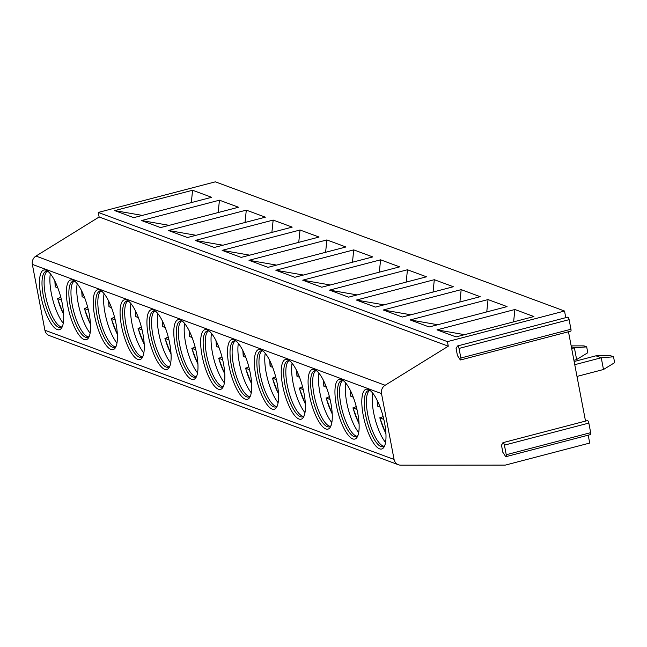 <?xml version="1.0" encoding="UTF-8"?>
<svg xmlns="http://www.w3.org/2000/svg" width="647" height="647" viewBox="0 0 647 647"><rect width="100%" height="100%" fill="white"/><g stroke="black" fill="none" stroke-linecap="round" stroke-linejoin="round"><path stroke-width="0.97" d="M588.204 435.172L589.708 443.058L505.283 465.12L400.744 465.169A7.627 7.085 -69.7 0 1 398.439 464.756L49.277 335.558A7.627 7.085 -69.7 0 1 44.91 330.245L32.35 264.388A7.627 7.085 -69.7 0 1 35.973 256.075L99.137 216.988L98.263 212.434L215.362 181.831L564.524 311.029L565.785 317.669M587.29 420.736A2.289 0.712 75.4 0 1 587.476 420.574A2.289 0.712 75.4 0 1 588.843 423.081L590.671 432.665A2.289 0.712 75.4 0 1 590.46 434.582L506.035 456.645A2.289 0.712 75.4 0 1 505.42 456.192L502.832 452.285L501.49 445.241L502.865 442.799A2.289 0.712 75.4 0 1 503.051 442.637A2.289 0.712 75.4 0 1 504.417 445.144L506.245 454.728A2.289 0.712 75.4 0 1 506.035 456.645M568.47 331.749L585.519 421.092M567.565 317.313A2.289 0.712 75.4 0 1 567.742 317.151A2.289 0.712 75.4 0 1 569.117 319.658L570.945 329.242A2.289 0.712 75.4 0 1 570.727 331.167L460.64 359.934A2.289 0.712 75.4 0 1 460.025 359.481L457.437 355.567L456.095 348.523L457.469 346.08A2.289 0.712 75.4 0 1 457.655 345.927A2.289 0.712 75.4 0 1 459.022 348.434L460.858 358.009A2.289 0.712 75.4 0 1 460.64 359.934M398.439 464.756A7.627 7.085 -69.7 0 1 394.072 459.443L381.504 393.586A7.627 7.085 -69.7 0 1 385.127 385.272L448.29 346.185L447.417 341.632L564.524 311.029M379.563 448.832A30.878 9.576 -104.6 0 0 384.294 446.576A30.878 9.576 -104.6 0 0 383.161 416.708A30.878 9.576 -104.6 0 0 369.542 390.101A30.878 9.576 -104.6 0 0 368.232 389.421A30.878 9.576 -104.6 0 0 363.193 415.164A30.878 9.576 -104.6 0 0 379.563 448.832M352.704 438.892A30.878 9.576 -104.6 0 0 357.443 436.636A30.878 9.576 -104.6 0 0 356.303 406.769A30.878 9.576 -104.6 0 0 342.684 380.161A30.878 9.576 -104.6 0 0 341.373 379.482A30.878 9.576 -104.6 0 0 336.335 405.224A30.878 9.576 -104.6 0 0 352.704 438.892M325.845 428.961A30.878 9.576 -104.6 0 0 330.585 426.697A30.878 9.576 -104.6 0 0 329.444 396.829A30.878 9.576 -104.6 0 0 315.825 370.221A30.878 9.576 -104.6 0 0 314.515 369.542A30.878 9.576 -104.6 0 0 309.476 395.293A30.878 9.576 -104.6 0 0 325.845 428.961M298.987 419.021A30.878 9.576 -104.6 0 0 303.726 416.757A30.878 9.576 -104.6 0 0 302.586 386.89A30.878 9.576 -104.6 0 0 288.966 360.282A30.878 9.576 -104.6 0 0 287.656 359.611A30.878 9.576 -104.6 0 0 282.618 385.353A30.878 9.576 -104.6 0 0 298.987 419.021M272.128 409.082A30.878 9.576 -104.6 0 0 276.867 406.826A30.878 9.576 -104.6 0 0 275.727 376.95A30.878 9.576 -104.6 0 0 262.108 350.35A30.878 9.576 -104.6 0 0 260.798 349.671A30.878 9.576 -104.6 0 0 255.759 375.414A30.878 9.576 -104.6 0 0 272.128 409.082M245.27 399.142A30.878 9.576 -104.6 0 0 250.009 396.886A30.878 9.576 -104.6 0 0 248.869 367.019A30.878 9.576 -104.6 0 0 235.249 340.411A30.878 9.576 -104.6 0 0 233.939 339.732A30.878 9.576 -104.6 0 0 228.901 365.474A30.878 9.576 -104.6 0 0 245.27 399.142M218.419 389.203A30.878 9.576 -104.6 0 0 223.15 386.946A30.878 9.576 -104.6 0 0 222.01 357.079A30.878 9.576 -104.6 0 0 208.391 330.471A30.878 9.576 -104.6 0 0 207.08 329.792A30.878 9.576 -104.6 0 0 202.042 355.535A30.878 9.576 -104.6 0 0 218.419 389.203M191.561 379.263A30.878 9.576 -104.6 0 0 196.292 377.007A30.878 9.576 -104.6 0 0 195.151 347.14A30.878 9.576 -104.6 0 0 181.532 320.532A30.878 9.576 -104.6 0 0 180.222 319.853A30.878 9.576 -104.6 0 0 175.183 345.595A30.878 9.576 -104.6 0 0 191.561 379.263M164.702 369.324A30.878 9.576 -104.6 0 0 169.433 367.067A30.878 9.576 -104.6 0 0 168.293 337.2A30.878 9.576 -104.6 0 0 154.673 310.592A30.878 9.576 -104.6 0 0 153.363 309.913A30.878 9.576 -104.6 0 0 148.325 335.656A30.878 9.576 -104.6 0 0 164.702 369.324M137.843 359.392A30.878 9.576 -104.6 0 0 142.575 357.128A30.878 9.576 -104.6 0 0 141.434 327.261A30.878 9.576 -104.6 0 0 127.815 300.653A30.878 9.576 -104.6 0 0 126.505 299.973A30.878 9.576 -104.6 0 0 121.466 325.724A30.878 9.576 -104.6 0 0 137.843 359.392M110.985 349.453A30.878 9.576 -104.6 0 0 115.716 347.188A30.878 9.576 -104.6 0 0 114.576 317.321A30.878 9.576 -104.6 0 0 100.956 290.713A30.878 9.576 -104.6 0 0 99.646 290.034A30.878 9.576 -104.6 0 0 94.608 315.785A30.878 9.576 -104.6 0 0 110.985 349.453M84.126 339.513A30.878 9.576 -104.6 0 0 88.857 337.257A30.878 9.576 -104.6 0 0 87.717 307.382A30.878 9.576 -104.6 0 0 74.098 280.782A30.878 9.576 -104.6 0 0 72.787 280.102A30.878 9.576 -104.6 0 0 67.749 305.845A30.878 9.576 -104.6 0 0 84.126 339.513M57.268 329.574A30.878 9.576 -104.6 0 0 61.999 327.317A30.878 9.576 -104.6 0 0 60.867 297.45A30.878 9.576 -104.6 0 0 47.239 270.842A30.878 9.576 -104.6 0 0 45.937 270.163A30.878 9.576 -104.6 0 0 40.89 295.905A30.878 9.576 -104.6 0 0 57.268 329.574M99.137 216.988L448.29 346.185M98.263 212.434L447.417 341.632M533.921 316.553L456.03 336.909L436.992 329.865L514.891 309.509L533.921 316.553M507.062 306.613L429.171 326.97L410.133 319.933L488.032 299.577L507.062 306.613M480.203 296.682L402.313 317.038L383.275 309.994L461.174 289.638L480.203 296.682M453.345 286.742L375.454 307.099L356.416 300.054L434.315 279.698L453.345 286.742M426.486 276.803L348.596 297.159L329.558 290.115L407.456 269.759L426.486 276.803M399.636 266.863L321.737 287.219L302.699 280.175L380.598 259.819L399.636 266.863M372.777 256.924L294.878 277.28L275.84 270.236L353.739 249.879L372.777 256.924M345.919 246.984L268.02 267.34L248.99 260.296L326.881 239.94L345.919 246.984M319.06 237.045L241.161 257.401L222.131 250.365L300.022 230.008L319.06 237.045M292.201 227.113L214.303 247.469L195.273 240.425L273.163 220.069L292.201 227.113M265.343 217.174L187.444 237.53L168.414 230.486L246.305 210.129L265.343 217.174M238.484 207.234L160.585 227.59L141.556 220.546L219.446 200.19L238.484 207.234M211.626 197.295L133.727 217.651L114.697 210.607L192.588 190.25L211.626 197.295M464.603 334.669L436.992 329.865M514.891 309.509L513.605 321.866M488.032 299.577L486.754 311.927M437.744 324.729L410.133 319.933M461.174 289.638L459.896 301.987M410.885 314.79L383.275 309.994M434.315 279.698L433.037 292.048M384.027 304.858L356.416 300.054M407.456 269.759L406.179 282.108M357.168 294.919L329.558 290.115M380.598 259.819L379.32 272.169M330.31 284.979L302.699 280.175M353.739 249.879L352.461 262.237M303.451 275.04L275.84 270.236M326.881 239.94L325.603 252.298M276.592 265.1L248.99 260.296M300.022 230.008L298.744 242.358M249.734 255.161L222.131 250.365M273.163 220.069L271.886 232.419M222.875 245.221L195.273 240.425M246.305 210.129L245.027 222.479M196.017 235.29L168.414 230.486M219.446 200.19L218.168 212.54M169.158 225.35L141.556 220.546M192.588 190.25L191.31 202.6M142.3 215.411L114.697 210.607M370.585 390.901A28.969 8.985 -104.6 0 0 370.335 390.796A28.969 8.985 75.4 0 0 368.329 390.642A28.969 8.985 75.4 0 0 366.226 417.946A28.969 8.985 75.4 0 0 380.97 446.543A28.969 8.985 -104.6 0 0 382.975 446.697A28.969 8.985 -104.6 0 0 384.819 445.371M383.97 446.22A28.969 8.985 -104.6 0 1 383.073 445.993A28.969 8.985 75.4 0 1 368.733 419.102A28.969 8.985 75.4 0 1 369.429 390.578M385.555 442.491A30.878 9.576 75.4 0 1 372.64 393.044M377.152 400.299L377.541 406.065L380.121 407.125M385.952 433.951L379.781 417.816L383.825 419.402M385.919 433.409A26.834 8.322 -104.6 0 1 379.975 417.978L383.097 416.482M343.727 380.962A28.969 8.985 -104.6 0 0 343.476 380.857A28.969 8.985 75.4 0 0 341.47 380.703A28.969 8.985 75.4 0 0 339.368 408.006A28.969 8.985 75.4 0 0 354.111 436.604A28.969 8.985 -104.6 0 0 356.117 436.757A28.969 8.985 -104.6 0 0 357.961 435.431M357.112 436.28A28.969 8.985 -104.6 0 1 356.214 436.054A28.969 8.985 75.4 0 1 341.875 409.163A28.969 8.985 75.4 0 1 342.57 380.638M358.697 432.552A30.878 9.576 75.4 0 1 345.781 383.113M350.294 390.359L350.682 396.126L353.262 397.185M359.093 424.02L352.922 407.877L356.966 409.462M359.061 423.47A26.834 8.322 -104.6 0 1 353.125 408.039L356.238 406.542M316.868 371.022A28.969 8.985 -104.6 0 0 316.618 370.917A28.969 8.985 75.4 0 0 314.612 370.763A28.969 8.985 75.4 0 0 312.509 398.067A28.969 8.985 75.4 0 0 327.253 426.664A28.969 8.985 -104.6 0 0 329.258 426.818A28.969 8.985 -104.6 0 0 331.102 425.491M330.253 426.341A28.969 8.985 -104.6 0 1 329.355 426.114A28.969 8.985 75.4 0 1 315.016 399.223A28.969 8.985 75.4 0 1 315.712 370.699M331.838 422.612A30.878 9.576 75.4 0 1 318.922 373.173M323.435 380.428L323.823 386.186L326.403 387.246M332.234 414.08L326.064 397.937L330.107 399.522M332.202 413.53A26.834 8.322 -104.6 0 1 326.266 398.099L329.388 396.603M290.01 361.083A28.969 8.985 -104.6 0 0 289.759 360.986A28.969 8.985 75.4 0 0 287.753 360.824A28.969 8.985 75.4 0 0 285.65 388.127A28.969 8.985 75.4 0 0 300.394 416.725A28.969 8.985 -104.6 0 0 302.4 416.878A28.969 8.985 -104.6 0 0 304.244 415.552M303.394 416.401A28.969 8.985 -104.6 0 1 302.497 416.175A28.969 8.985 75.4 0 1 288.158 389.284A28.969 8.985 75.4 0 1 288.861 360.759M304.98 412.673A30.878 9.576 75.4 0 1 292.064 363.234M296.577 370.488L296.965 376.247L299.545 377.306M305.376 404.14L299.205 388.006L303.249 389.583M305.344 403.599A26.834 8.322 -104.6 0 1 299.407 388.16L302.529 386.663M263.151 351.143A28.969 8.985 -104.6 0 0 262.9 351.046A28.969 8.985 75.4 0 0 260.895 350.892A28.969 8.985 75.4 0 0 258.792 378.188A28.969 8.985 75.4 0 0 273.535 406.785A28.969 8.985 -104.6 0 0 275.541 406.947A28.969 8.985 -104.6 0 0 277.385 405.612M276.536 406.462A28.969 8.985 -104.6 0 1 275.638 406.235A28.969 8.985 75.4 0 1 261.299 379.344A28.969 8.985 75.4 0 1 262.003 350.82M278.121 402.733A30.878 9.576 75.4 0 1 265.205 353.294M269.718 360.549L270.106 366.307L272.686 367.367M278.517 394.201L272.347 378.066L276.39 379.643M278.485 393.659A26.834 8.322 -104.6 0 1 272.549 378.228L275.671 376.724M236.292 341.204A28.969 8.985 -104.6 0 0 236.042 341.106A28.969 8.985 75.4 0 0 234.036 340.953A28.969 8.985 75.4 0 0 231.941 368.248A28.969 8.985 75.4 0 0 246.677 396.854A28.969 8.985 -104.6 0 0 248.683 397.007A28.969 8.985 -104.6 0 0 250.526 395.681M249.685 396.522A28.969 8.985 -104.6 0 1 248.78 396.304A28.969 8.985 75.4 0 1 234.44 369.405A28.969 8.985 75.4 0 1 235.144 340.88M251.262 392.802A30.878 9.576 75.4 0 1 238.347 343.355M242.86 350.609L243.248 356.368L245.828 357.427M251.659 384.261L245.488 368.127L249.532 369.712M251.626 383.72A26.834 8.322 -104.6 0 1 245.69 368.289L248.812 366.784M209.434 331.272A28.969 8.985 -104.6 0 0 209.183 331.167A28.969 8.985 75.4 0 0 207.177 331.013A28.969 8.985 75.4 0 0 205.083 358.309A28.969 8.985 75.4 0 0 219.818 386.914A28.969 8.985 -104.6 0 0 221.824 387.068A28.969 8.985 -104.6 0 0 223.668 385.741M222.827 386.582A28.969 8.985 -104.6 0 1 221.921 386.364A28.969 8.985 75.4 0 1 207.582 359.465A28.969 8.985 75.4 0 1 208.285 330.94M224.412 382.862A30.878 9.576 75.4 0 1 211.488 333.415M216.001 340.67L216.389 346.436L218.969 347.488M224.8 374.322L218.629 358.187L222.673 359.772M224.768 373.78A26.834 8.322 -104.6 0 1 218.832 358.349L221.953 356.845M182.575 321.333A28.969 8.985 -104.6 0 0 182.325 321.227A28.969 8.985 75.4 0 0 180.319 321.074A28.969 8.985 75.4 0 0 178.224 348.377A28.969 8.985 75.4 0 0 192.96 376.975A28.969 8.985 -104.6 0 0 194.965 377.128A28.969 8.985 -104.6 0 0 196.809 375.802M195.968 376.651A28.969 8.985 -104.6 0 1 195.062 376.425A28.969 8.985 75.4 0 1 180.731 349.534A28.969 8.985 75.4 0 1 181.427 321.001M197.553 372.923A30.878 9.576 75.4 0 1 184.63 323.476M189.15 330.73L189.531 336.497L192.11 337.556M197.942 364.382L191.771 348.248L195.815 349.833M197.909 363.84A26.834 8.322 -104.6 0 1 191.973 348.409L195.095 346.913M155.717 311.393A28.969 8.985 -104.6 0 0 155.466 311.288A28.969 8.985 75.4 0 0 153.46 311.134A28.969 8.985 75.4 0 0 151.366 338.438A28.969 8.985 75.4 0 0 166.101 367.035A28.969 8.985 -104.6 0 0 168.107 367.189A28.969 8.985 -104.6 0 0 169.951 365.862M169.11 366.712A28.969 8.985 -104.6 0 1 168.204 366.485A28.969 8.985 75.4 0 1 153.873 339.594A28.969 8.985 75.4 0 1 154.568 311.07M170.695 362.983A30.878 9.576 75.4 0 1 157.771 313.544M162.292 320.791L162.672 326.557L165.252 327.617M171.083 354.451L164.912 338.308L168.956 339.893M171.059 353.901A26.834 8.322 -104.6 0 1 165.114 338.47L168.236 336.974M128.858 301.453A28.969 8.985 -104.6 0 0 128.607 301.348A28.969 8.985 75.4 0 0 126.602 301.195A28.969 8.985 75.4 0 0 124.507 328.498A28.969 8.985 75.4 0 0 139.242 357.095A28.969 8.985 -104.6 0 0 141.248 357.249A28.969 8.985 -104.6 0 0 143.092 355.923M142.251 356.772A28.969 8.985 -104.6 0 1 141.345 356.546A28.969 8.985 75.4 0 1 127.014 329.655A28.969 8.985 75.4 0 1 127.71 301.13M143.836 353.044A30.878 9.576 75.4 0 1 130.912 303.605M135.433 310.859L135.813 316.618L138.393 317.677M144.224 344.511L138.062 328.369L142.097 329.954M144.2 343.961A26.834 8.322 -104.6 0 1 138.256 328.53L141.378 327.034M102 291.514A28.969 8.985 -104.6 0 0 101.749 291.417A28.969 8.985 75.4 0 0 99.743 291.255A28.969 8.985 75.4 0 0 97.648 318.559A28.969 8.985 75.4 0 0 112.384 347.156A28.969 8.985 -104.6 0 0 114.39 347.31A28.969 8.985 -104.6 0 0 116.242 345.983M115.392 346.832A28.969 8.985 -104.6 0 1 114.487 346.606A28.969 8.985 75.4 0 1 100.156 319.715A28.969 8.985 75.4 0 1 100.851 291.19M116.978 343.104A30.878 9.576 75.4 0 1 104.054 293.665M108.575 300.92L108.955 306.678L111.535 307.737M117.366 334.572L111.203 318.437L115.239 320.014M117.342 334.03A26.834 8.322 -104.6 0 1 111.397 318.591L114.519 317.095M75.149 281.574A28.969 8.985 -104.6 0 0 74.89 281.477A28.969 8.985 75.4 0 0 72.885 281.324A28.969 8.985 75.4 0 0 70.79 308.619A28.969 8.985 75.4 0 0 85.525 337.216A28.969 8.985 -104.6 0 0 87.531 337.378A28.969 8.985 -104.6 0 0 89.383 336.044M88.534 336.893A28.969 8.985 -104.6 0 1 87.628 336.666A28.969 8.985 75.4 0 1 73.297 309.776A28.969 8.985 75.4 0 1 73.993 281.251M90.119 333.165A30.878 9.576 75.4 0 1 77.195 283.726M81.716 290.98L82.096 296.738L84.676 297.798M90.507 324.632L84.345 308.498L88.388 310.075M90.483 324.09A26.834 8.322 -104.6 0 1 84.539 308.659L87.66 307.155M48.29 271.635A28.969 8.985 -104.6 0 0 48.04 271.538A28.969 8.985 75.4 0 0 46.026 271.384A28.969 8.985 75.4 0 0 43.931 298.679A28.969 8.985 75.4 0 0 58.667 327.285A28.969 8.985 -104.6 0 0 60.681 327.439A28.969 8.985 -104.6 0 0 62.524 326.112M61.675 326.953A28.969 8.985 -104.6 0 1 60.769 326.735A28.969 8.985 75.4 0 1 46.438 299.836A28.969 8.985 75.4 0 1 47.134 271.311M63.26 323.233A30.878 9.576 75.4 0 1 50.337 273.786M54.858 281.041L55.238 286.799L57.818 287.858M63.649 314.693L57.486 298.558L61.53 300.143M63.624 314.151A26.834 8.322 -104.6 0 1 57.68 298.72L60.802 297.216M613.534 356.804L614.65 362.668L603.489 369.502L601.249 357.767L613.534 356.804L610.889 355.826L595.96 355.81L601.249 357.767L574.754 364.69M603.489 369.502L576.995 376.425M574.148 361.511L595.96 355.81M586.675 346.865L587.791 352.728L576.631 359.562L574.39 347.827L586.675 346.865L584.031 345.886L571.164 345.87M576.631 359.562L573.913 360.274M571.673 348.539L574.39 347.827L571.325 346.695M44.91 330.245L394.072 459.443M32.35 264.388L381.504 393.586M35.973 256.075L385.127 385.272M569.117 319.658L459.022 348.434M570.945 329.242L460.858 358.009M588.843 423.081L504.417 445.144M590.671 432.665L506.245 454.728M377.395 400.792A26.834 8.322 -104.6 0 0 377.743 406.243M350.537 390.853A26.834 8.322 -104.6 0 0 350.884 396.304M323.678 380.913A26.834 8.322 -104.6 0 0 324.026 386.364M296.819 370.974A26.834 8.322 -104.6 0 0 297.167 376.425M269.961 361.034A26.834 8.322 -104.6 0 0 270.309 366.485M243.102 351.095A26.834 8.322 -104.6 0 0 243.45 356.554M216.244 341.163A26.834 8.322 -104.6 0 0 216.591 346.614M189.385 331.224A26.834 8.322 -104.6 0 0 189.733 336.675M162.526 321.284A26.834 8.322 -104.6 0 0 162.874 326.735M135.676 311.344A26.834 8.322 -104.6 0 0 136.016 316.795M108.817 301.405A26.834 8.322 -104.6 0 0 109.157 306.856M81.959 291.465A26.834 8.322 -104.6 0 0 82.298 296.916M55.1 281.526A26.834 8.322 -104.6 0 0 55.44 286.985M457.655 345.927L567.742 317.151M503.051 442.637L587.476 420.574"/></g></svg>
